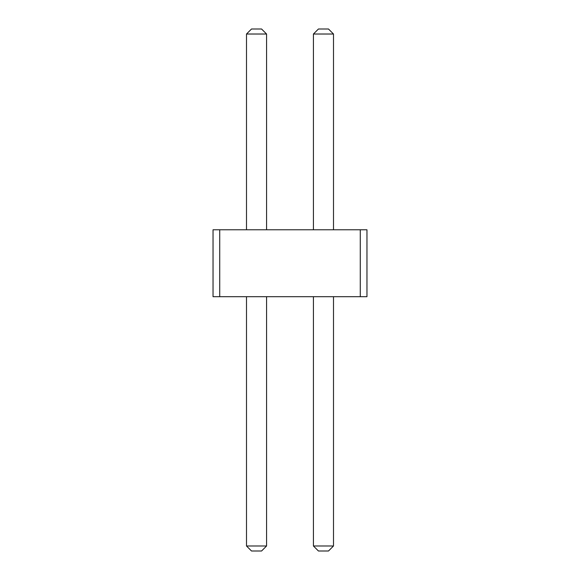 <?xml version="1.0" encoding="UTF-8"?>
<svg xmlns="http://www.w3.org/2000/svg" width="580" height="580" viewBox="0 0 580 580"><rect width="100%" height="100%" fill="white"/><g stroke="black" fill="none" stroke-linecap="round" stroke-linejoin="round"><path stroke-width="0.43" stroke-dasharray="2.9 2.17" d="M360.267 229.767L213.041 229.767L219.733 229.767L213.041 229.767L219.733 229.767L213.041 229.767L219.733 229.767L213.041 229.767L219.733 229.767L213.041 229.767L219.733 229.767L213.041 229.767L219.733 229.767L213.041 229.767L219.733 229.767L213.041 229.767L219.733 229.767L213.041 229.767L219.733 229.767L213.041 229.767L219.733 229.767L213.041 229.767L219.733 229.767L213.041 229.767L219.733 229.767L213.041 229.767L219.733 229.767L213.041 229.767L219.733 229.767L213.041 229.767L219.733 229.767L213.041 229.767L219.733 229.767L213.041 229.767L219.733 229.767L213.041 229.767L219.733 229.767L213.041 229.767L219.733 229.767L213.041 229.767L219.733 229.767L213.041 229.767L219.733 229.767L213.041 229.767L219.733 229.767L213.041 229.767L219.733 229.767L213.041 229.767L219.733 229.767L213.041 229.767L219.733 229.767L213.041 229.767L219.733 229.767L213.041 229.767L219.733 229.767L213.041 229.767L219.733 229.767L213.041 229.767L219.733 229.767L213.041 229.767L219.733 229.767L213.041 229.767L219.733 229.767L213.041 229.767L219.733 229.767L213.041 229.767L219.733 229.767L213.041 229.767L219.733 229.767L213.041 229.767L219.733 229.767L213.041 229.767L219.733 229.767L213.041 229.767L219.733 229.767L213.041 229.767L219.733 229.767L213.041 229.767L213.041 296.692L366.959 296.692L360.267 296.692L366.959 296.692L360.267 296.692L366.959 296.692L360.267 296.692L366.959 296.692L360.267 296.692L366.959 296.692L360.267 296.692L366.959 296.692L360.267 296.692L366.959 296.692L360.267 296.692L366.959 296.692L360.267 296.692L366.959 296.692L360.267 296.692L366.959 296.692L360.267 296.692L366.959 296.692L360.267 296.692L366.959 296.692L360.267 296.692L366.959 296.692L360.267 296.692L366.959 296.692L360.267 296.692L366.959 296.692L360.267 296.692L366.959 296.692L360.267 296.692L366.959 296.692L360.267 296.692L366.959 296.692L360.267 296.692L366.959 296.692L360.267 296.692L366.959 296.692L360.267 296.692L366.959 296.692L360.267 296.692L366.959 296.692L360.267 296.692L366.959 296.692L360.267 296.692L366.959 296.692L360.267 296.692L366.959 296.692L360.267 296.692L366.959 296.692L360.267 296.692L366.959 296.692L360.267 296.692L366.959 296.692L360.267 296.692L366.959 296.692L360.267 296.692L366.959 296.692L360.267 296.692L366.959 296.692L360.267 296.692L366.959 296.692L360.267 296.692L366.959 296.692L360.267 296.692L366.959 296.692L360.267 296.692L366.959 296.692L360.267 296.692L366.959 296.692L360.267 296.692L366.959 296.692L360.267 296.692L366.959 296.692L360.267 296.692L366.959 296.692L366.959 229.767L360.267 229.767L366.959 229.767L360.267 229.767L366.959 229.767L360.267 229.767L366.959 229.767L360.267 229.767L366.959 229.767L360.267 229.767L366.959 229.767L360.267 229.767L366.959 229.767L360.267 229.767L366.959 229.767L360.267 229.767L366.959 229.767L360.267 229.767L366.959 229.767L360.267 229.767L366.959 229.767L360.267 229.767L366.959 229.767L360.267 229.767L366.959 229.767L360.267 229.767L366.959 229.767L360.267 229.767L366.959 229.767L360.267 229.767L366.959 229.767L360.267 229.767L366.959 229.767L360.267 229.767L366.959 229.767L360.267 229.767L366.959 229.767L360.267 229.767L366.959 229.767L360.267 229.767L366.959 229.767L360.267 229.767L366.959 229.767L360.267 229.767L366.959 229.767L360.267 229.767L366.959 229.767L360.267 229.767L366.959 229.767L360.267 229.767L366.959 229.767L360.267 229.767L366.959 229.767L360.267 229.767L366.959 229.767L360.267 229.767L366.959 229.767L360.267 229.767L366.959 229.767L360.267 229.767L366.959 229.767L360.267 229.767L366.959 229.767L360.267 229.767L366.959 229.767L360.267 229.767L366.959 229.767L360.267 229.767L366.959 229.767L360.267 229.767L366.959 229.767L360.267 229.767L366.959 229.767L360.267 229.767L366.959 229.767L360.267 229.767L366.959 229.767L366.959 296.692L366.959 229.767L366.959 296.692L366.959 229.767L366.959 296.692L366.959 229.767L366.959 296.692L366.959 229.767L366.959 296.692L366.959 229.767L366.959 296.692L366.959 229.767L366.959 296.692L366.959 229.767L366.959 296.692L366.959 229.767L366.959 296.692L366.959 229.767L366.959 296.692L366.959 229.767L366.959 296.692L366.959 229.767L366.959 296.692L366.959 229.767L366.959 296.692L366.959 229.767L366.959 296.692L366.959 229.767L366.959 296.692L366.959 229.767L366.959 296.692L366.959 229.767L366.959 296.692L366.959 229.767L366.959 296.692L366.959 229.767L366.959 296.692L366.959 229.767L366.959 296.692L366.959 229.767L366.959 296.692L366.959 229.767L366.959 296.692L366.959 229.767L366.959 296.692L366.959 229.767L366.959 296.692L366.959 229.767L366.959 296.692L366.959 229.767L366.959 296.692L366.959 229.767L366.959 296.692L366.959 229.767L366.959 296.692L366.959 229.767L366.959 296.692L366.959 229.767L366.959 296.692L366.959 229.767L366.959 296.692L366.959 229.767L366.959 296.692L366.959 229.767L366.959 296.692L366.959 229.767L366.959 296.692L366.959 229.767L366.959 296.692L366.959 229.767L366.959 296.692L366.959 229.767L366.959 296.692L366.959 229.767L366.959 296.692L366.959 229.767L360.267 229.767L360.267 296.692M266.575 229.767L246.5 229.767L266.575 229.767L246.5 229.767L266.575 229.767L246.5 229.767L266.575 229.767L246.5 229.767L266.575 229.767L246.5 229.767L266.575 229.767L246.5 229.767L266.575 229.767L246.5 229.767L266.575 229.767L246.5 229.767L266.575 229.767L246.5 229.767L266.575 229.767L246.5 229.767L266.575 229.767L246.5 229.767L266.575 229.767L246.5 229.767L266.575 229.767L246.5 229.767L266.575 229.767L246.5 229.767L266.575 229.767L246.5 229.767L266.575 229.767L246.5 229.767L266.575 229.767L246.5 229.767L266.575 229.767L246.5 229.767L266.575 229.767L246.5 229.767L266.575 229.767L246.5 229.767L266.575 229.767L246.5 229.767L266.575 229.767L246.5 229.767L266.575 229.767L246.5 229.767L266.575 229.767L246.5 229.767L266.575 229.767L246.5 229.767L266.575 229.767L246.5 229.767L266.575 229.767L246.5 229.767L266.575 229.767L246.5 229.767L266.575 229.767L246.5 229.767L266.575 229.767L246.5 229.767L266.575 229.767L246.5 229.767L266.575 229.767L246.5 229.767L266.575 229.767L246.5 229.767L266.575 229.767L246.5 229.767L266.575 229.767L246.5 229.767L266.575 229.767L246.5 229.767L266.575 229.767L246.5 229.767L266.575 229.767L246.5 229.767L266.575 229.767L246.5 229.767L266.575 229.767L266.575 34.017L266.575 229.767L266.575 34.017L266.575 229.767L266.575 34.017L266.575 229.767L266.575 34.017L266.575 229.767L266.575 34.017L266.575 229.767L266.575 34.017L266.575 229.767L266.575 34.017L266.575 229.767L266.575 34.017L266.575 229.767L266.575 34.017L266.575 229.767L266.575 34.017L266.575 229.767L266.575 34.017L266.575 229.767L266.575 34.017L266.575 229.767L266.575 34.017L266.575 229.767L266.575 34.017L266.575 229.767L266.575 34.017L266.575 229.767L266.575 34.017L266.575 229.767L266.575 34.017L266.575 229.767L266.575 34.017L266.575 229.767L266.575 34.017L266.575 229.767L266.575 34.017L266.575 229.767L266.575 34.017L266.575 229.767L266.575 34.017L266.575 229.767L266.575 34.017L266.575 229.767L266.575 34.017L266.575 229.767L266.575 34.017L266.575 229.767L266.575 34.017L266.575 229.767L266.575 34.017L266.575 229.767L266.575 34.017L266.575 229.767L266.575 34.017L266.575 229.767L266.575 34.017L266.575 229.767L266.575 34.017L266.575 229.767L266.575 34.017L266.575 229.767L266.575 34.017L266.575 229.767L266.575 34.017L266.575 229.767L266.575 34.017L266.575 229.767L266.575 34.017L266.575 229.767L266.575 34.017L266.575 229.767L266.575 34.017L266.575 229.767L266.575 34.017L261.558 29L251.517 29L261.558 29L266.575 34.017L261.558 29L266.575 34.017L261.558 29L251.517 29L261.558 29L251.517 29L261.558 29L266.575 34.017L261.558 29L251.517 29L261.558 29L266.575 34.017L261.558 29L251.517 29L261.558 29L266.575 34.017L261.558 29L266.575 34.017L261.558 29L251.517 29L261.558 29L266.575 34.017L261.558 29L251.517 29L261.558 29L266.575 34.017L261.558 29L251.517 29L261.558 29L251.517 29L261.558 29L266.575 34.017L261.558 29L251.517 29L261.558 29L266.575 34.017L261.558 29L266.575 34.017L261.558 29L251.517 29L261.558 29L251.517 29L261.558 29L266.575 34.017L261.558 29L266.575 34.017L261.558 29L251.517 29L261.558 29L266.575 34.017L261.558 29L251.517 29L261.558 29L266.575 34.017L261.558 29L251.517 29L261.558 29L251.517 29L261.558 29L266.575 34.017L261.558 29L251.517 29L261.558 29L266.575 34.017L261.558 29L251.517 29L261.558 29L266.575 34.017L261.558 29L251.517 29L261.558 29L266.575 34.017L261.558 29L251.517 29L261.558 29L266.575 34.017L261.558 29L251.517 29L261.558 29L266.575 34.017L261.558 29L251.517 29L261.558 29L266.575 34.017L261.558 29L266.575 34.017L261.558 29L251.517 29L261.558 29L266.575 34.017L261.558 29L251.517 29L261.558 29L251.517 29L261.558 29L266.575 34.017L261.558 29L251.517 29L261.558 29L266.575 34.017L261.558 29L266.575 34.017L261.558 29L251.517 29L261.558 29L266.575 34.017L261.558 29L251.517 29L261.558 29L266.575 34.017L261.558 29L251.517 29L261.558 29L251.517 29L261.558 29L266.575 34.017L261.558 29L251.517 29L261.558 29L266.575 34.017L261.558 29L266.575 34.017L261.558 29L251.517 29L261.558 29L251.517 29L261.558 29L266.575 34.017L261.558 29L251.517 29L261.558 29L266.575 34.017L261.558 29L251.517 29L261.558 29L266.575 34.017L261.558 29L251.517 29L261.558 29L266.575 34.017L261.558 29L251.517 29L261.558 29L266.575 34.017L261.558 29L251.517 29L261.558 29L266.575 34.017L261.558 29L251.517 29L246.5 34.017L266.575 34.017L246.5 34.017L246.5 229.767L246.5 34.017L266.575 34.017L246.5 34.017L246.5 229.767L246.5 34.017L266.575 34.017L246.5 34.017L246.5 229.767L246.5 34.017L266.575 34.017L246.5 34.017L246.5 229.767L246.5 34.017L266.575 34.017L246.5 34.017L246.5 229.767L246.5 34.017L266.575 34.017L246.5 34.017L246.5 229.767L246.5 34.017L266.575 34.017L246.5 34.017L246.5 229.767L246.5 34.017L266.575 34.017L246.5 34.017L246.5 229.767L246.5 34.017L266.575 34.017L246.5 34.017L246.5 229.767L246.5 34.017L266.575 34.017L246.5 34.017L246.5 229.767L246.5 34.017L266.575 34.017L246.5 34.017L246.5 229.767L246.5 34.017L266.575 34.017L246.5 34.017L246.5 229.767L246.5 34.017L266.575 34.017L246.5 34.017L246.5 229.767L246.5 34.017L266.575 34.017L246.5 34.017L246.5 229.767L246.5 34.017L266.575 34.017L246.5 34.017L246.5 229.767L246.5 34.017L266.575 34.017L246.5 34.017L246.5 229.767L246.5 34.017L266.575 34.017L246.5 34.017L246.5 229.767L246.5 34.017L266.575 34.017L246.5 34.017L246.5 229.767L246.5 34.017L266.575 34.017L246.5 34.017L246.5 229.767L246.5 34.017L266.575 34.017L246.5 34.017L246.5 229.767L246.5 34.017L266.575 34.017L246.5 34.017L246.5 229.767L246.5 34.017L266.575 34.017L246.5 34.017L246.5 229.767L246.5 34.017L266.575 34.017L246.5 34.017L246.5 229.767L246.5 34.017L266.575 34.017L246.5 34.017L246.5 229.767L246.5 34.017L266.575 34.017L246.5 34.017L246.5 229.767L246.5 34.017L266.575 34.017L246.5 34.017L246.5 229.767L246.5 34.017L266.575 34.017L246.5 34.017L246.5 229.767L246.5 34.017L266.575 34.017L246.5 34.017L246.5 229.767L246.5 34.017L266.575 34.017L246.5 34.017L246.5 229.767L246.5 34.017L266.575 34.017L246.5 34.017L246.5 229.767L246.5 34.017L266.575 34.017L246.5 34.017L246.5 229.767L246.5 34.017L266.575 34.017L246.5 34.017L246.5 229.767L246.5 34.017L246.5 229.767L246.5 34.017L266.575 34.017L246.5 34.017L266.575 34.017L246.5 34.017L246.5 229.767L246.5 34.017L246.5 229.767L246.5 34.017L266.575 34.017L246.5 34.017L266.575 34.017L246.5 34.017L246.5 229.767L246.5 34.017L246.5 229.767L246.5 34.017L266.575 34.017L246.5 34.017L246.5 229.767L246.5 34.017L266.575 34.017L246.5 34.017L246.5 229.767M333.5 229.767L313.425 229.767L333.5 229.767L313.425 229.767L333.5 229.767L313.425 229.767L333.5 229.767L313.425 229.767L333.5 229.767L313.425 229.767L333.5 229.767L313.425 229.767L333.5 229.767L313.425 229.767L333.5 229.767L313.425 229.767L333.5 229.767L313.425 229.767L333.5 229.767L313.425 229.767L333.5 229.767L313.425 229.767L333.5 229.767L313.425 229.767L333.5 229.767L313.425 229.767L333.5 229.767L313.425 229.767L333.5 229.767L313.425 229.767L333.5 229.767L313.425 229.767L333.5 229.767L313.425 229.767L333.5 229.767L313.425 229.767L333.5 229.767L313.425 229.767L333.5 229.767L313.425 229.767L333.5 229.767L313.425 229.767L333.5 229.767L313.425 229.767L333.5 229.767L313.425 229.767L333.5 229.767L313.425 229.767L333.5 229.767L313.425 229.767L333.5 229.767L313.425 229.767L333.5 229.767L313.425 229.767L333.5 229.767L313.425 229.767L333.5 229.767L313.425 229.767L333.5 229.767L313.425 229.767L333.5 229.767L313.425 229.767L333.5 229.767L313.425 229.767L333.5 229.767L313.425 229.767L333.5 229.767L313.425 229.767L333.5 229.767L313.425 229.767L333.5 229.767L313.425 229.767L333.5 229.767L313.425 229.767L333.5 229.767L313.425 229.767L333.5 229.767L313.425 229.767L333.5 229.767L333.5 34.017L333.5 229.767L333.5 34.017L333.5 229.767L333.5 34.017L333.5 229.767L333.5 34.017L333.5 229.767L333.5 34.017L333.5 229.767L333.5 34.017L333.5 229.767L333.5 34.017L333.5 229.767L333.5 34.017L333.5 229.767L333.5 34.017L333.5 229.767L333.5 34.017L333.5 229.767L333.5 34.017L333.5 229.767L333.5 34.017L333.5 229.767L333.5 34.017L333.5 229.767L333.5 34.017L333.5 229.767L333.5 34.017L333.5 229.767L333.5 34.017L333.5 229.767L333.5 34.017L333.5 229.767L333.5 34.017L333.5 229.767L333.5 34.017L333.5 229.767L333.5 34.017L333.5 229.767L333.5 34.017L333.5 229.767L333.5 34.017L333.5 229.767L333.5 34.017L333.5 229.767L333.5 34.017L333.5 229.767L333.5 34.017L333.5 229.767L333.5 34.017L333.5 229.767L333.5 34.017L333.5 229.767L333.5 34.017L333.5 229.767L333.5 34.017L333.5 229.767L333.5 34.017L333.5 229.767L333.5 34.017L333.5 229.767L333.5 34.017L333.5 229.767L333.5 34.017L333.5 229.767L333.5 34.017L333.5 229.767L333.5 34.017L333.5 229.767L333.5 34.017L333.5 229.767L333.5 34.017L333.5 229.767L333.5 34.017L333.5 229.767L333.5 34.017L328.483 29L318.442 29L328.483 29L333.5 34.017L328.483 29L318.442 29L328.483 29L333.5 34.017L328.483 29L318.442 29L328.483 29L333.5 34.017L328.483 29L333.5 34.017L328.483 29L318.442 29L328.483 29L333.5 34.017L328.483 29L318.442 29L328.483 29L318.442 29L328.483 29L333.5 34.017L328.483 29L333.5 34.017L328.483 29L318.442 29L328.483 29L318.442 29L328.483 29L333.5 34.017L328.483 29L333.5 34.017L328.483 29L318.442 29L328.483 29L318.442 29L328.483 29L333.5 34.017L328.483 29L318.442 29L328.483 29L333.5 34.017L328.483 29L333.5 34.017L328.483 29L318.442 29L328.483 29L333.5 34.017L328.483 29L318.442 29L328.483 29L333.5 34.017L328.483 29L318.442 29L328.483 29L333.5 34.017L328.483 29L318.442 29L328.483 29L318.442 29L328.483 29L333.5 34.017L328.483 29L333.5 34.017L328.483 29L318.442 29L328.483 29L333.5 34.017L328.483 29L318.442 29L328.483 29L318.442 29L328.483 29L333.5 34.017L328.483 29L318.442 29L328.483 29L333.5 34.017L328.483 29L318.442 29L328.483 29L333.5 34.017L328.483 29L333.5 34.017L328.483 29L318.442 29L328.483 29L333.5 34.017L328.483 29L318.442 29L328.483 29L318.442 29L328.483 29L333.5 34.017L328.483 29L333.5 34.017L328.483 29L318.442 29L328.483 29L318.442 29L328.483 29L333.5 34.017L328.483 29L318.442 29L328.483 29L333.5 34.017L328.483 29L333.5 34.017L328.483 29L318.442 29L328.483 29L333.5 34.017L328.483 29L318.442 29L328.483 29L318.442 29L328.483 29L333.5 34.017L328.483 29L318.442 29L328.483 29L333.5 34.017L328.483 29L318.442 29L328.483 29L333.5 34.017L328.483 29L333.5 34.017L328.483 29L318.442 29L328.483 29L318.442 29L328.483 29L333.5 34.017L328.483 29L318.442 29L328.483 29L333.5 34.017L328.483 29L318.442 29L328.483 29L333.5 34.017L328.483 29L318.442 29L328.483 29L333.5 34.017L328.483 29L318.442 29L328.483 29L333.5 34.017L328.483 29L318.442 29L313.425 34.017L333.5 34.017L313.425 34.017L313.425 229.767L313.425 34.017L333.5 34.017L313.425 34.017L313.425 229.767L313.425 34.017L333.5 34.017L313.425 34.017L313.425 229.767L313.425 34.017L333.5 34.017L313.425 34.017L313.425 229.767L313.425 34.017L333.5 34.017L313.425 34.017L313.425 229.767L313.425 34.017L333.5 34.017L313.425 34.017L313.425 229.767L313.425 34.017L333.5 34.017L313.425 34.017L313.425 229.767L313.425 34.017L333.5 34.017L313.425 34.017L313.425 229.767L313.425 34.017L333.5 34.017L313.425 34.017L313.425 229.767L313.425 34.017L333.5 34.017L313.425 34.017L313.425 229.767L313.425 34.017L333.5 34.017L313.425 34.017L313.425 229.767L313.425 34.017L333.5 34.017L313.425 34.017L313.425 229.767L313.425 34.017L333.5 34.017L313.425 34.017L313.425 229.767L313.425 34.017L333.5 34.017L313.425 34.017L313.425 229.767L313.425 34.017L333.5 34.017L313.425 34.017L313.425 229.767L313.425 34.017L333.5 34.017L313.425 34.017L313.425 229.767L313.425 34.017L333.5 34.017L313.425 34.017L313.425 229.767L313.425 34.017L333.5 34.017L313.425 34.017L313.425 229.767L313.425 34.017L333.5 34.017L313.425 34.017L313.425 229.767L313.425 34.017L333.5 34.017L313.425 34.017L313.425 229.767L313.425 34.017L333.5 34.017L313.425 34.017L313.425 229.767L313.425 34.017L333.5 34.017L313.425 34.017L313.425 229.767L313.425 34.017L333.5 34.017L313.425 34.017L313.425 229.767L313.425 34.017L333.5 34.017L313.425 34.017L313.425 229.767L313.425 34.017L333.5 34.017L313.425 34.017L313.425 229.767L313.425 34.017L333.5 34.017L313.425 34.017L313.425 229.767L313.425 34.017L333.5 34.017L313.425 34.017L313.425 229.767L313.425 34.017L333.5 34.017L313.425 34.017L313.425 229.767L313.425 34.017L333.5 34.017L313.425 34.017L313.425 229.767L313.425 34.017L333.5 34.017L313.425 34.017L313.425 229.767L313.425 34.017L333.5 34.017L313.425 34.017L313.425 229.767L313.425 34.017L333.5 34.017L313.425 34.017L313.425 229.767L313.425 34.017L333.5 34.017L313.425 34.017L313.425 229.767L313.425 34.017L333.5 34.017L313.425 34.017L313.425 229.767L313.425 34.017L313.425 229.767L313.425 34.017L333.5 34.017L313.425 34.017L313.425 229.767L313.425 34.017L333.5 34.017L313.425 34.017L313.425 229.767L313.425 34.017L333.5 34.017L313.425 34.017L313.425 229.767L313.425 34.017L333.5 34.017L313.425 34.017L313.425 229.767M246.5 296.692L266.575 296.692L246.5 296.692L246.5 545.983L266.575 545.983L261.558 551L251.517 551L261.558 551L266.575 545.983L261.558 551L266.575 545.983L261.558 551L251.517 551L261.558 551L251.517 551L261.558 551L266.575 545.983L261.558 551L251.517 551L261.558 551L266.575 545.983L261.558 551L251.517 551L261.558 551L266.575 545.983L261.558 551L266.575 545.983L261.558 551L251.517 551L261.558 551L266.575 545.983L261.558 551L251.517 551L261.558 551L266.575 545.983L261.558 551L251.517 551L261.558 551L251.517 551L261.558 551L266.575 545.983L261.558 551L251.517 551L261.558 551L266.575 545.983L261.558 551L266.575 545.983L261.558 551L251.517 551L261.558 551L251.517 551L261.558 551L266.575 545.983L261.558 551L266.575 545.983L261.558 551L251.517 551L261.558 551L266.575 545.983L261.558 551L251.517 551L261.558 551L266.575 545.983L261.558 551L251.517 551L261.558 551L251.517 551L261.558 551L266.575 545.983L261.558 551L251.517 551L261.558 551L266.575 545.983L261.558 551L251.517 551L261.558 551L266.575 545.983L261.558 551L251.517 551L261.558 551L266.575 545.983L261.558 551L251.517 551L261.558 551L266.575 545.983L261.558 551L251.517 551L261.558 551L266.575 545.983L261.558 551L251.517 551L261.558 551L266.575 545.983L261.558 551L266.575 545.983L261.558 551L251.517 551L261.558 551L266.575 545.983L261.558 551L251.517 551L261.558 551L251.517 551L261.558 551L266.575 545.983L261.558 551L251.517 551L261.558 551L266.575 545.983L261.558 551L266.575 545.983L261.558 551L251.517 551L261.558 551L266.575 545.983L261.558 551L251.517 551L261.558 551L266.575 545.983L261.558 551L251.517 551L261.558 551L251.517 551L261.558 551L266.575 545.983L261.558 551L251.517 551L261.558 551L266.575 545.983L261.558 551L266.575 545.983L261.558 551L251.517 551L261.558 551L251.517 551L261.558 551L266.575 545.983L261.558 551L251.517 551L261.558 551L266.575 545.983L261.558 551L251.517 551L261.558 551L266.575 545.983L261.558 551L251.517 551L261.558 551L266.575 545.983L261.558 551L251.517 551L261.558 551L266.575 545.983L261.558 551L251.517 551L261.558 551L266.575 545.983L261.558 551L251.517 551L246.5 545.983L266.575 545.983L266.575 296.692L246.5 296.692L246.5 545.983L266.575 545.983L266.575 296.692L246.5 296.692L246.5 545.983L266.575 545.983L266.575 296.692L246.5 296.692L246.5 545.983L266.575 545.983L266.575 296.692L246.5 296.692L246.5 545.983L266.575 545.983L266.575 296.692L246.5 296.692L246.5 545.983L266.575 545.983L266.575 296.692L246.5 296.692L246.5 545.983L266.575 545.983L266.575 296.692L246.5 296.692L246.5 545.983L266.575 545.983L266.575 296.692L246.5 296.692L246.5 545.983L266.575 545.983L266.575 296.692L246.5 296.692L246.5 545.983L266.575 545.983L266.575 296.692L246.5 296.692L246.5 545.983L266.575 545.983L266.575 296.692L246.5 296.692L246.5 545.983L266.575 545.983L266.575 296.692L246.5 296.692L246.5 545.983L266.575 545.983L266.575 296.692L246.5 296.692L246.5 545.983L266.575 545.983L266.575 296.692L246.5 296.692L246.5 545.983L266.575 545.983L266.575 296.692L246.5 296.692L246.5 545.983L266.575 545.983L266.575 296.692L246.5 296.692L246.5 545.983L266.575 545.983L266.575 296.692L246.5 296.692L246.5 545.983L266.575 545.983L266.575 296.692L246.5 296.692L246.5 545.983L266.575 545.983L266.575 296.692L246.5 296.692L246.5 545.983L266.575 545.983L266.575 296.692L246.5 296.692L246.5 545.983L266.575 545.983L266.575 296.692L246.5 296.692L246.5 545.983L266.575 545.983L266.575 296.692L246.5 296.692L246.5 545.983L266.575 545.983L266.575 296.692L246.5 296.692L246.5 545.983L266.575 545.983L266.575 296.692L246.5 296.692L246.5 545.983L266.575 545.983L266.575 296.692L246.5 296.692L246.5 545.983L266.575 545.983L266.575 296.692L246.5 296.692L246.5 545.983L266.575 545.983L266.575 296.692L246.5 296.692L246.5 545.983L266.575 545.983L266.575 296.692L246.5 296.692L246.5 545.983L266.575 545.983L266.575 296.692L246.5 296.692L246.5 545.983L266.575 545.983L266.575 296.692L246.5 296.692L246.5 545.983L266.575 545.983L266.575 296.692L246.5 296.692L246.5 545.983L266.575 545.983L266.575 296.692L246.5 296.692L246.5 545.983L266.575 545.983L266.575 296.692L246.5 296.692L246.5 545.983L266.575 545.983L266.575 296.692L246.5 296.692L246.5 545.983L266.575 545.983L266.575 296.692L246.5 296.692L246.5 545.983L266.575 545.983L266.575 296.692L246.5 296.692L246.5 545.983L266.575 545.983L266.575 296.692L246.5 296.692L246.5 545.983L266.575 545.983L266.575 296.692L246.5 296.692L246.5 545.983L266.575 545.983L266.575 296.692L246.5 296.692L246.5 545.983L266.575 545.983L266.575 296.692L246.5 296.692L246.5 545.983L266.575 545.983L266.575 296.692L246.5 296.692L246.5 545.983L266.575 545.983L266.575 296.692L246.5 296.692L246.5 545.983L266.575 545.983L266.575 296.692L246.5 296.692L246.5 545.983L266.575 545.983L266.575 296.692L246.5 296.692L246.5 545.983L266.575 545.983L266.575 296.692L246.5 296.692L246.5 545.983L266.575 545.983L266.575 296.692L246.5 296.692L246.5 545.983L266.575 545.983L266.575 296.692L246.5 296.692L246.5 545.983L266.575 545.983L266.575 296.692L246.5 296.692L246.5 545.983L266.575 545.983L266.575 296.692L246.5 296.692L246.5 545.983L266.575 545.983L266.575 296.692L246.5 296.692L246.5 545.983L266.575 545.983L266.575 296.692L246.5 296.692L246.5 545.983L266.575 545.983L266.575 296.692L246.5 296.692L246.5 545.983L266.575 545.983L266.575 296.692L246.5 296.692L246.5 545.983L266.575 545.983L266.575 296.692L246.5 296.692L246.5 545.983L266.575 545.983L266.575 296.692L246.5 296.692L246.5 545.983L266.575 545.983L266.575 296.692L246.5 296.692L246.5 545.983L266.575 545.983L266.575 296.692L246.5 296.692L246.5 545.983L266.575 545.983L266.575 296.692L246.5 296.692L246.5 545.983L266.575 545.983L266.575 296.692L246.5 296.692L246.5 545.983L266.575 545.983L266.575 296.692L246.5 296.692L246.5 545.983L266.575 545.983L266.575 296.692L246.5 296.692L246.5 545.983L266.575 545.983L266.575 296.692L246.5 296.692L246.5 545.983L266.575 545.983L266.575 296.692L246.5 296.692L246.5 545.983L266.575 545.983L266.575 296.692L246.5 296.692L246.5 545.983L266.575 545.983L266.575 296.692L246.5 296.692L246.5 545.983L266.575 545.983L266.575 296.692L246.5 296.692L246.5 545.983L266.575 545.983L266.575 296.692L246.5 296.692L246.5 545.983L266.575 545.983L266.575 296.692L246.5 296.692L246.5 545.983L266.575 545.983L266.575 296.692L246.5 296.692L246.5 545.983L266.575 545.983L266.575 296.692L246.5 296.692L246.5 545.983L266.575 545.983L266.575 296.692L246.5 296.692L246.5 545.983L266.575 545.983L266.575 296.692L246.5 296.692L246.5 545.983L266.575 545.983L266.575 296.692L246.5 296.692L246.5 545.983L266.575 545.983L266.575 296.692L246.5 296.692L246.5 545.983L266.575 545.983L266.575 296.692L246.5 296.692L246.5 545.983L266.575 545.983L266.575 296.692L246.5 296.692L246.5 545.983L251.517 551L246.5 545.983M313.425 296.692L333.5 296.692L313.425 296.692L313.425 545.983L333.5 545.983L328.483 551L318.442 551L328.483 551L333.5 545.983L328.483 551L318.442 551L328.483 551L333.5 545.983L328.483 551L318.442 551L328.483 551L333.5 545.983L328.483 551L333.5 545.983L328.483 551L318.442 551L328.483 551L333.5 545.983L328.483 551L318.442 551L328.483 551L318.442 551L328.483 551L333.5 545.983L328.483 551L333.5 545.983L328.483 551L318.442 551L328.483 551L318.442 551L328.483 551L333.5 545.983L328.483 551L333.5 545.983L328.483 551L318.442 551L328.483 551L318.442 551L328.483 551L333.5 545.983L328.483 551L318.442 551L328.483 551L333.5 545.983L328.483 551L333.5 545.983L328.483 551L318.442 551L328.483 551L333.5 545.983L328.483 551L318.442 551L328.483 551L333.5 545.983L328.483 551L318.442 551L328.483 551L333.5 545.983L328.483 551L318.442 551L328.483 551L318.442 551L328.483 551L333.5 545.983L328.483 551L333.5 545.983L328.483 551L318.442 551L328.483 551L333.5 545.983L328.483 551L318.442 551L328.483 551L318.442 551L328.483 551L333.5 545.983L328.483 551L318.442 551L328.483 551L333.5 545.983L328.483 551L318.442 551L328.483 551L333.5 545.983L328.483 551L333.5 545.983L328.483 551L318.442 551L328.483 551L333.5 545.983L328.483 551L318.442 551L328.483 551L318.442 551L328.483 551L333.5 545.983L328.483 551L333.5 545.983L328.483 551L318.442 551L328.483 551L318.442 551L328.483 551L333.5 545.983L328.483 551L318.442 551L328.483 551L333.5 545.983L328.483 551L333.5 545.983L328.483 551L318.442 551L328.483 551L333.5 545.983L328.483 551L318.442 551L328.483 551L318.442 551L328.483 551L333.5 545.983L328.483 551L318.442 551L328.483 551L333.5 545.983L328.483 551L318.442 551L328.483 551L333.5 545.983L328.483 551L333.5 545.983L328.483 551L318.442 551L328.483 551L318.442 551L328.483 551L333.5 545.983L328.483 551L318.442 551L328.483 551L333.5 545.983L328.483 551L318.442 551L328.483 551L333.5 545.983L328.483 551L318.442 551L328.483 551L333.5 545.983L328.483 551L318.442 551L328.483 551L333.5 545.983L328.483 551L318.442 551L313.425 545.983L333.5 545.983L333.5 296.692L313.425 296.692L313.425 545.983L333.5 545.983L333.5 296.692L313.425 296.692L313.425 545.983L333.5 545.983L333.5 296.692L313.425 296.692L313.425 545.983L333.5 545.983L333.5 296.692L313.425 296.692L313.425 545.983L333.5 545.983L333.5 296.692L313.425 296.692L313.425 545.983L333.5 545.983L333.5 296.692L313.425 296.692L313.425 545.983L333.5 545.983L333.5 296.692L313.425 296.692L313.425 545.983L333.5 545.983L333.5 296.692L313.425 296.692L313.425 545.983L333.5 545.983L333.5 296.692L313.425 296.692L313.425 545.983L333.5 545.983L333.5 296.692L313.425 296.692L313.425 545.983L333.5 545.983L333.5 296.692L313.425 296.692L313.425 545.983L333.5 545.983L333.5 296.692L313.425 296.692L313.425 545.983L333.5 545.983L333.5 296.692L313.425 296.692L313.425 545.983L333.5 545.983L333.5 296.692L313.425 296.692L313.425 545.983L333.5 545.983L333.5 296.692L313.425 296.692L313.425 545.983L333.5 545.983L333.5 296.692L313.425 296.692L313.425 545.983L333.5 545.983L333.5 296.692L313.425 296.692L313.425 545.983L333.5 545.983L333.5 296.692L313.425 296.692L313.425 545.983L333.5 545.983L333.5 296.692L313.425 296.692L313.425 545.983L333.5 545.983L333.5 296.692L313.425 296.692L313.425 545.983L333.5 545.983L333.5 296.692L313.425 296.692L313.425 545.983L333.5 545.983L333.5 296.692L313.425 296.692L313.425 545.983L333.5 545.983L333.5 296.692L313.425 296.692L313.425 545.983L333.5 545.983L333.5 296.692L313.425 296.692L313.425 545.983L333.5 545.983L333.5 296.692L313.425 296.692L313.425 545.983L333.5 545.983L333.5 296.692L313.425 296.692L313.425 545.983L333.5 545.983L333.5 296.692L313.425 296.692L313.425 545.983L333.5 545.983L333.5 296.692L313.425 296.692L313.425 545.983L333.5 545.983L333.5 296.692L313.425 296.692L313.425 545.983L333.5 545.983L333.5 296.692L313.425 296.692L313.425 545.983L333.5 545.983L333.5 296.692L313.425 296.692L313.425 545.983L333.5 545.983L333.5 296.692L313.425 296.692L313.425 545.983L333.5 545.983L333.5 296.692L313.425 296.692L313.425 545.983L333.5 545.983L333.5 296.692L313.425 296.692L313.425 545.983L333.5 545.983L333.5 296.692L313.425 296.692L313.425 545.983L333.5 545.983L333.5 296.692L313.425 296.692L313.425 545.983L333.5 545.983L333.5 296.692L313.425 296.692L313.425 545.983L333.5 545.983L333.5 296.692L313.425 296.692L313.425 545.983L333.5 545.983L333.5 296.692L313.425 296.692L313.425 545.983L333.5 545.983L333.5 296.692L313.425 296.692L313.425 545.983L333.5 545.983L333.5 296.692L313.425 296.692L313.425 545.983L333.5 545.983L333.5 296.692L313.425 296.692L313.425 545.983L333.5 545.983L333.5 296.692L313.425 296.692L313.425 545.983L333.5 545.983L333.5 296.692L313.425 296.692L313.425 545.983L333.5 545.983L333.5 296.692L313.425 296.692L313.425 545.983L333.5 545.983L333.5 296.692L313.425 296.692L313.425 545.983L333.5 545.983L333.5 296.692L313.425 296.692L313.425 545.983L333.5 545.983L333.5 296.692L313.425 296.692L313.425 545.983L333.5 545.983L333.5 296.692L313.425 296.692L313.425 545.983L333.5 545.983L333.5 296.692L313.425 296.692L313.425 545.983L333.5 545.983L333.5 296.692L313.425 296.692L313.425 545.983L333.5 545.983L333.5 296.692L313.425 296.692L313.425 545.983L333.5 545.983L333.5 296.692L313.425 296.692L313.425 545.983L333.5 545.983L333.5 296.692L313.425 296.692L313.425 545.983L333.5 545.983L333.5 296.692L313.425 296.692L313.425 545.983L333.5 545.983L333.5 296.692L313.425 296.692L313.425 545.983L333.5 545.983L333.5 296.692L313.425 296.692L313.425 545.983L333.5 545.983L333.5 296.692L313.425 296.692L313.425 545.983L333.5 545.983L333.5 296.692L313.425 296.692L313.425 545.983L333.5 545.983L333.5 296.692L313.425 296.692L313.425 545.983L333.5 545.983L333.5 296.692L313.425 296.692L313.425 545.983L333.5 545.983L333.5 296.692L313.425 296.692L313.425 545.983L333.5 545.983L333.5 296.692L313.425 296.692L313.425 545.983L333.5 545.983L333.5 296.692L313.425 296.692L313.425 545.983L333.5 545.983L333.5 296.692L313.425 296.692L313.425 545.983L333.5 545.983L333.5 296.692L313.425 296.692L313.425 545.983L333.5 545.983L333.5 296.692L313.425 296.692L313.425 545.983L333.5 545.983L333.5 296.692L313.425 296.692L313.425 545.983L333.5 545.983L333.5 296.692L313.425 296.692L313.425 545.983L333.5 545.983L333.5 296.692L313.425 296.692L313.425 545.983L333.5 545.983L333.5 296.692L313.425 296.692L313.425 545.983L333.5 545.983L333.5 296.692L313.425 296.692L313.425 545.983L333.5 545.983L333.5 296.692L313.425 296.692L313.425 545.983L333.5 545.983L333.5 296.692L313.425 296.692L313.425 545.983L333.5 545.983L333.5 296.692L313.425 296.692L313.425 545.983L333.5 545.983L333.5 296.692L313.425 296.692L313.425 545.983L318.442 551L313.425 545.983M219.733 229.767L219.733 296.692M213.041 229.767L213.041 296.692L213.041 229.767M313.425 34.017L318.442 29L313.425 34.017L318.442 29L313.425 34.017L318.442 29L313.425 34.017L318.442 29L313.425 34.017L318.442 29L313.425 34.017L318.442 29L313.425 34.017L318.442 29L313.425 34.017L318.442 29L313.425 34.017L318.442 29L313.425 34.017L318.442 29L313.425 34.017L318.442 29L313.425 34.017L318.442 29L313.425 34.017L318.442 29L313.425 34.017L318.442 29L313.425 34.017L318.442 29L313.425 34.017L318.442 29L313.425 34.017L318.442 29L313.425 34.017L318.442 29L313.425 34.017L318.442 29L313.425 34.017L318.442 29L313.425 34.017L318.442 29L313.425 34.017L318.442 29L313.425 34.017L318.442 29L313.425 34.017L318.442 29L313.425 34.017L318.442 29L313.425 34.017L318.442 29L313.425 34.017L318.442 29L313.425 34.017L318.442 29L313.425 34.017L318.442 29L313.425 34.017L318.442 29L313.425 34.017L318.442 29L313.425 34.017L318.442 29L313.425 34.017L318.442 29L313.425 34.017L318.442 29L313.425 34.017L318.442 29L313.425 34.017L318.442 29L313.425 34.017L318.442 29L313.425 34.017L318.442 29L313.425 34.017L333.5 34.017M246.5 34.017L251.517 29L246.5 34.017L251.517 29L246.5 34.017L251.517 29L246.5 34.017L251.517 29L246.5 34.017L251.517 29L246.5 34.017L251.517 29L246.5 34.017L251.517 29L246.5 34.017L251.517 29L246.5 34.017L251.517 29L246.5 34.017L251.517 29L246.5 34.017L251.517 29L246.5 34.017L251.517 29L246.5 34.017L251.517 29L246.5 34.017L251.517 29L246.5 34.017L251.517 29L246.5 34.017L251.517 29L246.5 34.017L251.517 29L246.5 34.017L251.517 29L246.5 34.017L251.517 29L246.5 34.017L251.517 29L246.5 34.017L251.517 29L246.5 34.017L251.517 29L246.5 34.017L251.517 29L246.5 34.017L251.517 29L246.5 34.017L251.517 29L246.5 34.017L251.517 29L246.5 34.017L251.517 29L246.5 34.017L251.517 29L246.5 34.017L251.517 29L246.5 34.017L251.517 29L246.5 34.017L251.517 29L246.5 34.017L251.517 29L246.5 34.017L251.517 29L246.5 34.017L251.517 29L246.5 34.017L251.517 29L246.5 34.017L251.517 29L246.5 34.017L251.517 29L246.5 34.017L251.517 29L246.5 34.017L266.575 34.017M333.5 296.692L333.5 545.983M266.575 296.692L266.575 545.983"/><path stroke-width="0.87" d="M219.733 229.767L219.733 296.692L213.041 296.692L213.041 229.767L360.267 229.767L360.267 296.692L219.733 296.692M360.267 296.692L366.959 296.692L366.959 229.767L360.267 229.767M246.5 229.767L246.5 34.017L266.575 34.017L266.575 229.767M313.425 229.767L313.425 34.017L333.5 34.017L333.5 229.767M266.575 296.692L266.575 545.983L261.558 551L251.517 551L246.5 545.983L266.575 545.983M246.5 296.692L246.5 545.983M333.5 296.692L333.5 545.983L328.483 551L318.442 551L313.425 545.983L333.5 545.983M313.425 296.692L313.425 545.983M266.575 34.017L261.558 29L251.517 29L246.5 34.017M313.425 34.017L318.442 29L328.483 29L333.5 34.017"/></g></svg>
